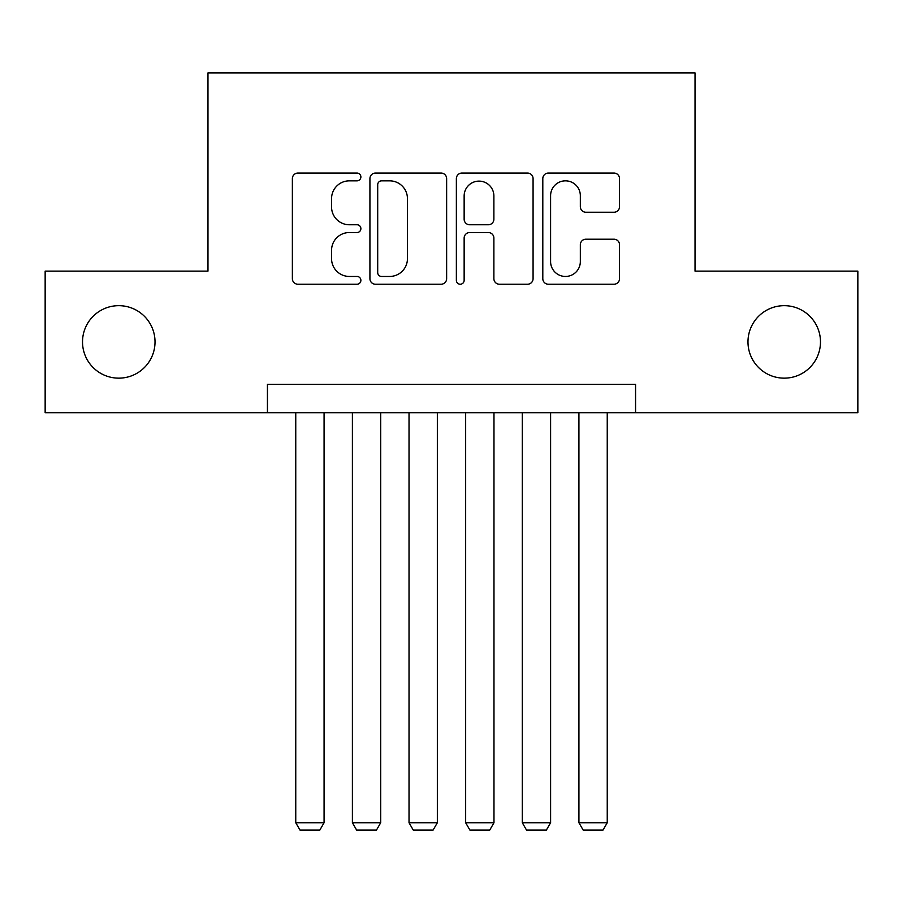 <?xml version="1.0" encoding="UTF-8"?>
<svg xmlns="http://www.w3.org/2000/svg" width="903" height="903" viewBox="0 0 903 903"><rect width="100%" height="100%" fill="white"/><g stroke="black" fill="none" stroke-linecap="round" stroke-linejoin="round"><path stroke-width="1.35" d="M360.884 176.943A3.894 3.894 0 0 0 357.001 173.06L297.934 173.06A5.553 5.553 0 0 0 292.369 178.613L292.369 278.677A5.553 5.553 0 0 0 297.934 284.231L357.001 284.231A3.894 3.894 0 0 0 360.884 280.348A3.894 3.894 0 0 0 357.001 276.453L349.348 276.453A17.789 17.789 0 0 1 331.559 258.664L331.559 250.323A17.789 17.789 0 0 1 349.348 232.534L357.001 232.534A3.894 3.894 0 0 0 360.884 228.64A3.894 3.894 0 0 0 357.001 224.757L349.348 224.757A17.789 17.789 0 0 1 331.559 206.968L331.559 198.626A17.789 17.789 0 0 1 349.348 180.837L357.001 180.837A3.894 3.894 0 0 0 360.884 176.943M747.977 341.91A36.244 36.244 0 0 0 784.222 378.154A36.244 36.244 0 0 0 820.477 341.91A36.244 36.244 0 0 0 784.222 305.666A36.244 36.244 0 0 0 747.977 341.91M82.523 341.91A36.244 36.244 0 0 0 118.778 378.154A36.244 36.244 0 0 0 155.023 341.91A36.244 36.244 0 0 0 118.778 305.666A36.244 36.244 0 0 0 82.523 341.91M613.961 212.25A5.553 5.553 0 0 0 619.526 206.685L619.526 178.613A5.553 5.553 0 0 0 613.961 173.06L548.369 173.06A5.553 5.553 0 0 0 542.805 178.613L542.805 278.677A5.553 5.553 0 0 0 548.369 284.231L613.961 284.231A5.553 5.553 0 0 0 619.526 278.677L619.526 244.769A5.553 5.553 0 0 0 613.961 239.205L585.889 239.205A5.553 5.553 0 0 0 580.336 244.769L580.336 261.577A14.866 14.866 0 0 1 565.459 276.453A14.866 14.866 0 0 1 550.593 261.577L550.593 195.703A14.866 14.866 0 0 1 565.459 180.837A14.866 14.866 0 0 1 580.336 195.703L580.336 206.685A5.553 5.553 0 0 0 585.889 212.25L613.961 212.25M267.435 412.705L45.15 412.705L45.15 271.126L207.972 271.126L207.972 72.906L695.028 72.906L695.028 271.126L857.85 271.126L857.85 412.705L635.565 412.705L635.565 384.385L267.435 384.385L267.435 412.705L635.565 412.705M446.635 178.613A5.553 5.553 0 0 0 441.082 173.06L375.479 173.06A5.553 5.553 0 0 0 369.925 178.613L369.925 278.677A5.553 5.553 0 0 0 375.479 284.231L441.082 284.231A5.553 5.553 0 0 0 446.635 278.677L446.635 178.613M461.918 173.06L527.521 173.06A5.553 5.553 0 0 1 533.075 178.613L533.075 278.677A5.553 5.553 0 0 1 527.521 284.231L499.449 284.231A5.553 5.553 0 0 1 493.885 278.677L493.885 238.099A5.553 5.553 0 0 0 488.331 232.534L469.707 232.534A5.553 5.553 0 0 0 464.142 238.099L464.142 280.348A3.894 3.894 0 0 1 460.259 284.231A3.894 3.894 0 0 1 456.365 280.348L456.365 178.613A5.553 5.553 0 0 1 461.918 173.06M381.597 180.837A3.894 3.894 0 0 0 377.702 184.731L377.702 272.559A3.894 3.894 0 0 0 381.597 276.453L389.656 276.453A17.789 17.789 0 0 0 407.445 258.664L407.445 198.626A17.789 17.789 0 0 0 389.656 180.837L381.597 180.837M493.885 195.985A14.866 14.866 0 0 0 479.019 181.119A14.866 14.866 0 0 0 464.142 195.985L464.142 219.192A5.553 5.553 0 0 0 469.707 224.757L488.331 224.757A5.553 5.553 0 0 0 493.885 219.192L493.885 195.985M324.075 412.705L324.075 822.735L295.755 822.735L295.755 412.705M324.075 822.735L319.82 830.094L299.999 830.094L295.755 822.735M380.705 412.705L380.705 822.735L352.396 822.735L352.396 412.705M380.705 822.735L376.461 830.094L356.64 830.094L352.396 822.735M437.345 412.705L437.345 822.735L409.025 822.735L409.025 412.705M437.345 822.735L433.09 830.094L413.269 830.094L409.025 822.735M493.975 412.705L493.975 822.735L465.655 822.735L465.655 412.705M493.975 822.735L489.731 830.094L469.91 830.094L465.655 822.735M550.604 412.705L550.604 822.735L522.295 822.735L522.295 412.705M550.604 822.735L546.36 830.094L526.539 830.094L522.295 822.735M607.245 412.705L607.245 822.735L578.925 822.735L578.925 412.705M607.245 822.735L603.001 830.094L583.18 830.094L578.925 822.735"/></g></svg>
